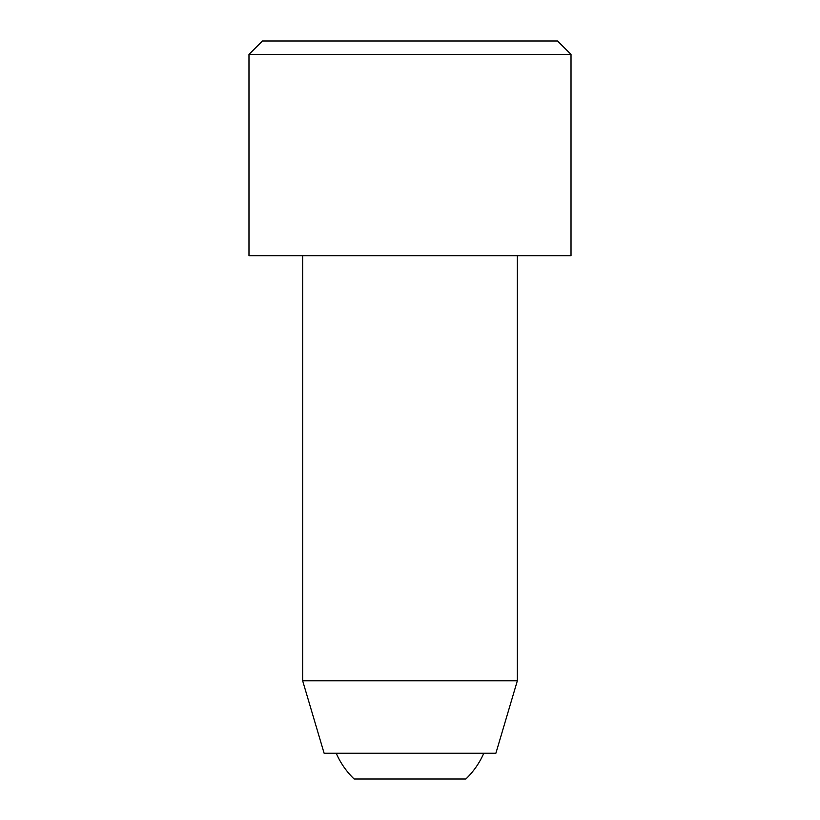 <?xml version="1.0" encoding="UTF-8"?>
<svg xmlns="http://www.w3.org/2000/svg" width="820" height="820" viewBox="0 0 820 820"><rect width="100%" height="100%" fill="white"/><g stroke="black" fill="none" stroke-linecap="round" stroke-linejoin="round"><path stroke-width="1.23" d="M465.873 779A80.514 80.514 0 0 0 483.79 753.242C479.505 763 473.529 771.589 465.873 779L354.127 779A80.514 80.514 0 0 1 336.21 753.242M248.983 54.417L571.017 54.417L571.017 255.686L248.983 255.686L248.983 54.417L262.4 41L557.6 41L571.017 54.417M302.652 255.686L302.652 680.774L517.348 680.774L495.885 753.242L324.115 753.242L302.652 680.774M517.348 255.686L517.348 680.774"/></g></svg>
